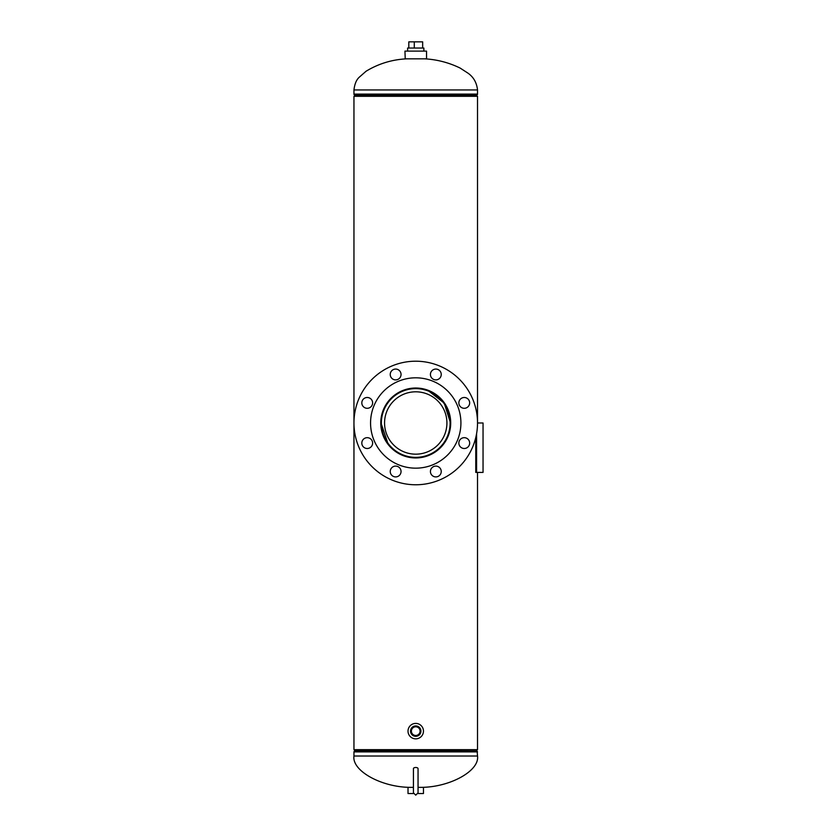 <?xml version="1.0" encoding="UTF-8"?>
<svg xmlns="http://www.w3.org/2000/svg" width="837" height="837" viewBox="0 0 837 837"><rect width="100%" height="100%" fill="white"/><g stroke="black" fill="none" stroke-linecap="round" stroke-linejoin="round"><path stroke-width="1.26" d="M381.452 417.307L380.981 422.988C382.99 401.854 394.562 390.272 415.707 388.242C436.956 390.314 448.548 401.896 450.494 422.988L449.814 416.167M448.946 412.735L448.642 411.814M447.774 409.513L447.282 408.404M446.32 406.468L444.583 403.612M442.574 400.913L441.455 399.615M440.335 398.443L439.561 397.69M437.688 396.047L436.548 395.158M435.188 394.185L428 390.471L444.227 403.089L450.494 422.988C448.486 444.133 436.914 455.715 415.79 457.745C394.562 455.726 382.969 444.144 380.981 422.988L388.159 444.133M423.93 389.215L422.706 388.943M415.759 388.242L408.833 388.933M405.464 389.791L402.283 390.952M384.162 408.477L383.723 409.471M382.54 412.725L381.693 416.041M442.459 400.766L441.015 399.144M439.707 397.826L437.845 396.173M435.135 394.154L429.329 391.005M425.269 389.571L424.369 389.331M422.654 388.933L415.738 388.242M386.506 404.187L388.724 401.122M392.532 448.852L394.938 450.829M405.39 456.165L408.801 457.044M415.811 457.745L422.664 457.044M425.918 456.217L429.203 455.025M435.188 451.792L437.803 449.846M440.377 447.502L441.497 446.32M443.62 443.736L445.598 440.775M446.665 438.85L447.669 436.715M448.925 433.304L449.793 429.946M449.793 429.915L450.494 422.988M477.519 472.413L477.519 749.659L353.957 749.659L353.957 96.318L477.519 96.318L477.519 422.988A61.781 61.781 0 0 1 415.738 484.769A61.781 61.781 0 0 1 353.957 422.988A61.781 61.781 0 0 1 415.738 361.207A61.781 61.781 0 0 1 477.519 422.988L483.043 422.988L483.043 472.413L475.772 472.413L475.772 437.573M386.171 441.245L386.893 442.375M416.292 457.734L421.126 457.326M427.602 455.652L428.46 455.328M442.145 445.587L443.61 443.746M444.583 442.375L446.968 438.222M450.306 426.577L448.935 433.263M447.743 436.527L444.552 442.417M441.988 445.765L439.299 448.538M437.856 449.793L435.167 451.802M429.255 455.004L426.012 456.186M415.769 457.745L414.022 457.703M412.348 457.577L407.745 456.814M396.267 451.771L394.928 450.819M393.589 449.772L392.03 448.402M388.881 445.054L383.733 436.527M380.992 423.857L380.981 422.988M421.534 787.355C450.411 787.104 479.727 770.699 477.519 756.02L477.121 750.977L354.354 750.977L353.957 751.888L477.519 751.888M409.942 787.355C381.065 787.104 351.749 770.699 353.957 756.02L477.519 756.02M355.191 96.318A1.235 1.235 0 0 0 354.794 95.408L354.354 94.999A1.235 1.235 0 0 1 353.957 94.1L353.957 89.957C354.637 84.066 356.384 79.829 359.219 77.245L366.041 71.26C378.418 63.738 391.894 59.594 406.468 58.841M476.284 96.318A1.235 1.235 0 0 1 476.682 95.408L354.354 94.999M425.008 58.841C437.343 59.594 449.04 62.67 460.12 68.059L468.019 73.185C473.564 77.109 476.734 82.696 477.519 89.957L477.519 94.1A1.235 1.235 0 0 1 477.121 94.999M418.05 787.355L423.459 787.355L423.459 793.539L417.945 793.539M413.426 787.355L408.017 787.355L408.017 793.539L413.53 793.539M410.548 731.13A5.189 5.189 0 0 0 415.738 736.319A5.189 5.189 0 0 0 420.927 731.13A5.189 5.189 0 0 0 415.738 725.941A5.189 5.189 0 0 0 410.548 731.13M410.747 731.13A4.991 4.991 0 0 0 415.738 736.121A4.991 4.991 0 0 0 420.729 731.13A4.991 4.991 0 0 0 415.738 726.139A4.991 4.991 0 0 0 410.747 731.13M411.396 731.13A4.342 4.342 0 0 0 415.738 735.472A4.342 4.342 0 0 0 420.08 731.13A4.342 4.342 0 0 0 415.738 726.788A4.342 4.342 0 0 0 411.396 731.13M423.459 731.13A7.721 7.721 0 0 0 415.738 723.409A7.721 7.721 0 0 0 408.017 731.13A7.721 7.721 0 0 0 415.738 738.851A7.721 7.721 0 0 0 423.459 731.13M405.244 58.841L426.546 58.841L426.546 51.12L404.93 51.12L405.244 58.841M407.619 51.12L407.619 48.033L423.867 48.033L423.867 51.12M408.812 48.033L408.812 41.85L414.284 41.85L414.284 48.033M414.284 41.85L422.664 41.85L422.664 48.033M415.738 391.81A31.178 31.178 0 0 0 384.56 422.988A31.178 31.178 0 0 0 415.738 454.167A31.178 31.178 0 0 0 446.916 422.988A31.178 31.178 0 0 0 415.738 391.81M415.738 457.358A34.369 34.369 0 0 0 450.107 422.988A34.369 34.369 0 0 0 415.738 388.619A34.369 34.369 0 0 0 381.369 422.988A34.369 34.369 0 0 0 415.738 457.358M440.074 442.48A31.178 31.178 0 0 1 396.246 447.324A31.178 31.178 0 0 1 391.402 403.497M380.772 422.988A34.966 34.966 0 0 1 415.738 388.023A34.966 34.966 0 0 1 450.704 422.988A34.966 34.966 0 0 1 415.738 457.954A34.966 34.966 0 0 1 380.772 422.988M390.241 374.474A5.409 5.409 0 0 1 395.639 369.065A5.409 5.409 0 0 1 401.049 374.474A5.409 5.409 0 0 1 395.639 379.883A5.409 5.409 0 0 1 390.241 374.474M430.427 374.474A5.409 5.409 0 0 1 435.836 369.065A5.409 5.409 0 0 1 441.245 374.474A5.409 5.409 0 0 1 435.836 379.883A5.409 5.409 0 0 1 430.427 374.474M458.854 402.89A5.409 5.409 0 0 1 464.253 397.491A5.409 5.409 0 0 1 469.662 402.89A5.409 5.409 0 0 1 464.253 408.299A5.409 5.409 0 0 1 458.854 402.89M458.854 443.087A5.409 5.409 0 0 1 464.253 437.678A5.409 5.409 0 0 1 469.662 443.087A5.409 5.409 0 0 1 464.253 448.496A5.409 5.409 0 0 1 458.854 443.087M430.427 471.503A5.409 5.409 0 0 1 435.836 466.104A5.409 5.409 0 0 1 441.245 471.503A5.409 5.409 0 0 1 435.836 476.912A5.409 5.409 0 0 1 430.427 471.503M390.241 471.503A5.409 5.409 0 0 1 395.639 466.104A5.409 5.409 0 0 1 401.049 471.503A5.409 5.409 0 0 1 395.639 476.912A5.409 5.409 0 0 1 390.241 471.503M361.814 443.087A5.409 5.409 0 0 1 367.223 437.678A5.409 5.409 0 0 1 372.622 443.087A5.409 5.409 0 0 1 367.223 448.496A5.409 5.409 0 0 1 361.814 443.087M361.814 402.89A5.409 5.409 0 0 1 367.223 397.491A5.409 5.409 0 0 1 372.622 402.89A5.409 5.409 0 0 1 367.223 408.299A5.409 5.409 0 0 1 361.814 402.89M460.915 422.988A45.177 45.177 0 0 1 415.738 468.165A45.177 45.177 0 0 1 370.561 422.988A45.177 45.177 0 0 1 415.738 377.811A45.177 45.177 0 0 1 460.915 422.988M415.738 767.487A2.312 1.14 0 0 1 418.05 768.628L418.05 792.838L415.738 795.15L413.426 792.838L413.426 768.628A2.312 1.14 0 0 1 415.738 767.487M476.577 433.733L476.577 472.413M355.191 749.659L354.794 750.569L477.121 750.977M477.519 89.957L353.957 89.957M476.682 95.408L354.794 95.408M477.519 94.1L353.957 94.1M353.957 756.02L353.957 751.888M476.682 750.569L476.284 749.659M418.05 784.604L418.05 792.838L415.738 795.15L413.426 792.838"/></g></svg>
